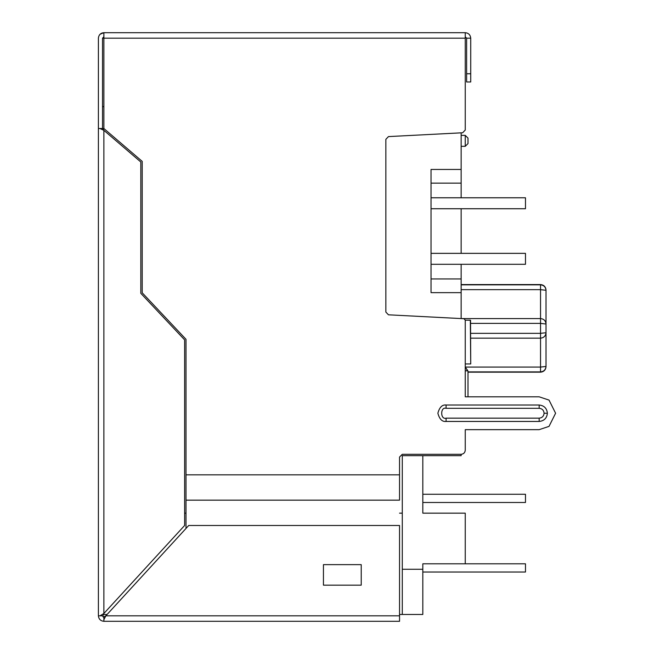 <?xml version="1.0" encoding="UTF-8"?>
<svg xmlns="http://www.w3.org/2000/svg" width="654" height="654" viewBox="0 0 654 654"><rect width="100%" height="100%" fill="white"/><g stroke="black" fill="none" stroke-linecap="round" stroke-linejoin="round"><path stroke-width="0.98" d="M461.144 132.836L461.144 197.778L461.144 132.836M461.144 208.732L461.144 253.36L461.144 208.732M461.144 264.306L461.144 318.572L461.144 292.64L431.035 292.64L431.035 169.443L461.144 169.443L431.035 169.443L431.035 292.64L461.144 292.64L461.144 278.956L431.035 278.956L461.144 278.956L461.144 264.306M461.144 454.301L461.144 455.674L461.144 454.301L402.284 454.301L399.545 457.04L399.545 474.837L186.006 474.837L186.006 528.44L186.006 500.155L399.545 500.155L186.006 500.155L186.006 339.32L142.204 292.779L142.204 161.375L142.204 292.779L186.006 339.32L186.006 474.837L399.545 474.837L399.545 500.155L399.545 457.04L402.284 454.301L461.144 454.301C463.621 454.039 464.994 452.674 465.256 450.197C464.994 452.674 463.621 454.039 461.144 454.301L402.284 454.301L399.545 457.04M540.539 371.889L467.994 371.889L540.539 371.889C543.842 371.546 545.665 369.731 546.016 366.444L546.016 332.723L546.016 366.444C545.665 369.731 543.842 371.546 540.539 371.889L540.539 338.167L470.725 338.167L540.539 338.167L540.539 367.074L546.016 366.444L540.539 367.074L540.539 371.889M540.539 284.85L540.539 284.85C543.842 285.193 545.665 287.008 546.016 290.286L546.016 332.723L546.016 290.286L540.539 289.665L461.144 289.665L540.539 289.665L540.539 318.572L540.539 284.85L461.144 284.85L540.539 284.85L540.539 289.665L546.016 290.286C545.665 287.008 543.842 285.193 540.539 284.85M540.539 333.344L540.539 323.395L470.725 323.395L540.539 323.395L540.539 333.344L546.016 332.723C545.665 336.001 543.842 337.816 540.539 338.167C543.842 337.816 545.665 336.001 546.016 332.723L540.539 333.344L540.539 338.167L540.539 333.344L470.725 333.344L540.539 333.344M103.88 106.618L102.514 106.618L103.88 106.618M184.624 513.161L186.006 513.161L184.624 513.161M399.545 513.161L402.284 513.161L402.284 455.674L461.144 455.674L402.284 455.674L402.284 513.161L399.545 513.161M402.284 569.282L402.284 614.458L399.545 614.458L402.284 614.458L402.284 455.674L422.819 455.674L422.819 513.161L465.256 513.161L465.256 563.805L525.481 563.805L422.819 563.805L422.819 614.458L422.819 569.282L402.284 569.282L422.819 569.282L422.819 563.805L465.256 563.805L465.256 513.161L422.819 513.161L422.819 455.674L402.284 455.674L402.284 569.282M107.101 614.458L103.446 614.458L107.101 614.458M100.037 34.27L103.88 32.7L465.256 32.7L103.88 32.7L103.88 38.177L465.256 38.177L465.256 130.023L465.256 32.7C468.558 33.052 470.381 34.875 470.725 38.177L466.621 38.177L466.621 73.763L466.621 38.177L470.725 38.177L470.725 73.763L466.621 73.763L470.725 73.763L470.725 81.979L466.621 81.979L470.725 81.979L470.725 38.177C470.381 34.875 468.558 33.052 465.256 32.7L465.256 38.177L103.88 38.177L103.88 128.519L103.88 38.177L102.514 38.177L103.88 38.177L103.88 32.7C100.577 33.052 98.754 34.875 98.402 38.177L98.402 128.511L98.411 37.867M431.035 183.136L461.144 183.136L431.035 183.136M539.166 396.815L465.256 396.815L465.256 370.802L467.863 370.802L465.256 367.074L540.539 367.074L465.256 367.074L467.994 371.325L467.994 396.815L467.994 371.325L465.256 367.074L467.863 370.802L465.256 370.802L465.256 396.815L539.166 396.815L549.025 400.093L555.598 413.238L549.025 426.375L539.166 429.662L465.256 429.662L465.256 450.197L465.256 429.662L539.166 429.662L549.025 426.375L555.598 413.238L549.025 400.093L539.166 396.815L465.256 396.815L465.256 363.959L470.725 363.959L465.256 363.959L465.256 396.815L465.256 320.158L470.537 320.231L470.725 363.959L470.316 320.158L465.256 320.158L465.256 363.959M461.144 318.572L540.539 318.572C543.842 318.923 545.665 320.73 546.016 324.016L540.539 323.395L546.016 324.016C545.665 320.73 543.842 318.923 540.539 318.572L540.539 323.395L540.539 318.572L461.144 318.572M461.144 146.316L465.256 146.316L465.256 135.362L461.144 135.362L465.256 135.362L465.256 146.316L461.144 146.316M467.994 138.1L467.994 143.578L465.256 146.316L467.994 143.578L467.994 138.1L465.256 135.362L467.994 138.1M465.256 367.074L467.863 370.802L465.256 367.074M525.481 208.732L431.035 208.732L525.481 208.732L525.481 197.778L431.035 197.778L525.481 197.778L525.481 208.732M431.035 264.306L525.481 264.306L525.481 253.36L431.035 253.36L525.481 253.36L525.481 264.306L431.035 264.306M539.166 408.309C542.141 408.619 543.785 410.262 544.095 413.238L547.382 413.238C546.858 408.284 544.12 405.545 539.166 405.022L539.166 408.309L446.085 408.309C440.24 406.559 440.24 419.917 446.085 418.168L539.166 418.168C542.141 417.849 543.785 416.206 544.095 413.238C543.785 410.262 542.141 408.619 539.166 408.309L539.166 405.022L446.085 405.022L446.085 408.309L539.166 408.309M102.514 38.177L102.514 128.511L102.514 38.177L103.88 36.804L102.514 38.177M98.402 615.823L98.402 128.511L98.402 615.823L102.915 615.823L103.88 613.493L184.624 525.481L103.88 613.493L100.005 615.823L103.88 613.493L103.88 130.342L140.823 162.012L103.88 130.342L103.88 613.493L102.915 615.823L98.402 615.823C98.754 619.125 100.577 620.948 103.88 621.3C100.577 620.948 98.754 619.125 98.402 615.823M184.624 525.481L184.624 339.867L140.823 293.327L140.823 162.012L140.823 293.327L184.624 339.867L184.624 525.481M100.005 128.511L103.88 130.342L102.915 128.511L98.402 128.511L102.915 128.511L103.88 130.342L100.324 128.699M103.88 616.796L105.842 615.823L103.88 616.796L103.88 619.698L105.842 615.823L103.88 616.796L105.842 615.823L103.88 619.698L103.88 616.796M399.545 525.481L399.545 621.3L103.88 621.3L103.88 619.698L103.88 621.3L399.545 621.3L399.545 615.823L105.842 615.823L188.728 525.481L399.545 525.481L188.728 525.481L105.842 615.823L399.545 615.823L399.545 525.481M103.88 617.196L102.514 615.823L103.88 617.196L102.514 615.823L103.88 617.196L103.013 616.885M323.444 564.631L323.444 585.166L323.444 564.631L361.221 564.631L323.444 564.631L361.221 564.631L361.221 585.166L361.221 564.631L361.221 585.166L323.444 585.166L361.221 585.166L323.444 585.166L323.444 564.631M466.621 73.763L466.621 81.979L466.621 73.763M547.382 413.238L544.095 413.238C543.785 416.206 542.141 417.849 539.166 418.168L539.166 421.446C544.12 420.931 546.858 418.192 547.382 413.238C546.858 418.192 544.12 420.931 539.166 421.446L539.166 418.168L446.085 418.168C440.24 419.917 440.24 406.559 446.085 408.309L446.085 405.022C442.202 404.556 439.472 407.295 437.878 413.238C439.472 419.181 442.202 421.92 446.085 421.446L446.085 418.168L446.085 421.446L539.166 421.446L446.085 421.446C442.202 421.92 439.472 419.181 437.878 413.238C439.472 407.295 442.202 404.556 446.085 405.022L539.166 405.022C544.12 405.545 546.858 408.284 547.382 413.238M388.46 314.811L385.86 312.081L388.46 314.811L463.956 318.719L465.256 320.084L463.956 318.719L388.46 314.811L385.86 312.081L385.86 139.335L385.86 312.081M385.86 139.335L388.46 136.596L385.86 139.335L388.46 136.596L462.656 132.762L388.46 136.596L462.656 132.762L465.256 130.023L462.656 132.762M465.256 36.804L466.621 38.177L465.256 36.804M103.88 128.519L142.204 161.375L103.88 128.519M465.256 450.197L465.256 429.662L539.166 429.662M98.402 38.177L98.402 38.177C98.754 34.875 100.577 33.052 103.88 32.7L102.114 32.994M101.108 33.452L99.612 34.744M402.284 614.458L422.819 614.458L402.284 614.458M525.481 572.021L422.819 572.021L525.481 572.021L525.481 563.805L525.481 572.021M525.481 502.485L422.819 502.485L525.481 502.485L525.481 494.269L422.819 494.269L525.481 494.269L525.481 502.485M546.016 366.698C545.665 370.001 543.842 371.824 540.539 372.175L467.994 372.175M546.016 290.041C545.665 286.738 543.842 284.915 540.539 284.564L461.144 284.564"/></g></svg>
